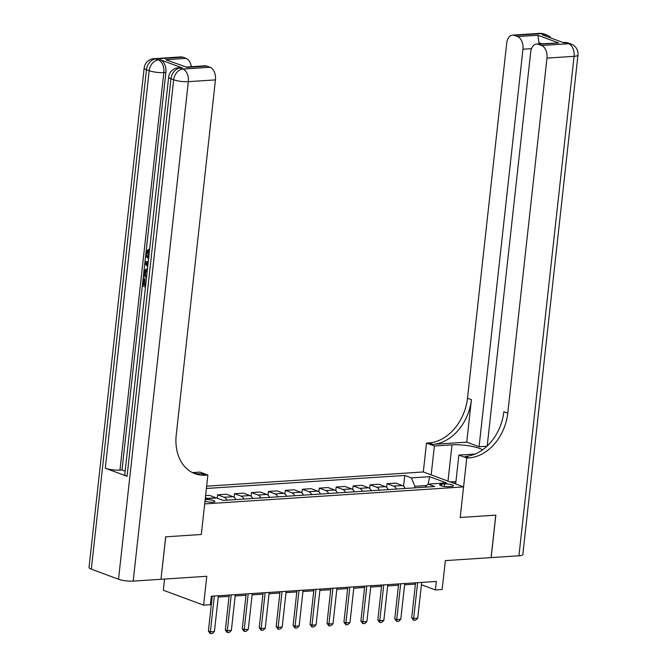 <?xml version="1.0" encoding="UTF-8"?>
<svg xmlns="http://www.w3.org/2000/svg" width="667" height="667" viewBox="0 0 667 667"><rect width="100%" height="100%" fill="white"/><g stroke="black" fill="none" stroke-linecap="round" stroke-linejoin="round"><path stroke-width="1" d="M204.994 501.175A5.594 1.176 6.3 0 0 212.815 502.184A5.594 1.176 6.3 0 0 214.891 501.501A5.594 1.176 6.3 0 0 211.789 500.083A5.594 1.176 6.3 0 0 205.845 499.6A5.594 1.176 6.3 0 0 205.153 499.666M164.566 579.056L163.332 590.228L203.602 605.161L210.38 604.719L211.314 596.223L436.31 581.449L435.376 589.936L442.154 589.495L445.339 560.613L491.087 557.612L495.773 515.141L460.197 517.475L463.573 486.902L204.686 503.902L201.309 534.484L207.879 475.021L205.436 475.187A43.705 32.683 -69.7 0 1 194.931 473.695A43.705 32.683 -69.7 0 1 176.238 434.942L215.441 79.89L188.327 81.666L133.192 581.115L160.98 579.289L165.666 536.827L201.309 534.484L165.733 536.818L160.98 579.264M463.573 486.902L423.303 471.961L206.645 486.193M444.639 483.959L441.654 484.159A5.419 1.142 6.3 0 0 439.645 484.809A5.419 1.142 6.3 0 0 442.646 486.185A5.419 1.142 6.3 0 0 448.407 486.66L451.384 486.46A5.419 1.142 6.3 0 0 453.402 485.809A5.419 1.142 6.3 0 0 450.4 484.434A5.419 1.142 6.3 0 0 444.639 483.959L444.364 486.476M426.697 485.518L414.941 486.293L411.339 477.88L404.752 475.438L206.395 488.469M411.339 477.88L429.631 476.68L446.398 482.891L428.097 484.1L425.071 487.168M205.261 498.733L216.65 497.982L223.237 500.425L434.684 486.543L428.097 484.1L429.631 476.68M203.602 605.161L206.787 576.288L161.047 579.289M421.419 584.767L435.376 589.936M211.172 597.54L212.106 597.482M218.226 597.073L229.048 596.365M235.168 595.964L245.99 595.256M252.109 594.847L262.931 594.139M269.051 593.738L279.873 593.03M285.993 592.621L296.815 591.912M302.943 591.512L313.765 590.804M319.885 590.403L330.707 589.686M336.827 589.286L347.649 588.577M353.768 588.177L364.591 587.46M370.71 587.06L381.532 586.351M387.652 585.951L398.474 585.234M404.594 584.834L415.416 584.125M414.766 487.844L414.941 486.293M404.752 475.438L403.56 486.235M405.186 488.477A6.995 4.402 -93.8 0 0 402.418 485.551L395.831 483.108L387.018 483.683L386.618 487.352M205.603 495.606L209.463 495.348L216.05 497.79A6.995 4.402 -93.8 0 1 216.492 497.999M226.947 500.183A6.995 4.402 -93.8 0 0 224.179 497.257L217.592 494.814L217.225 498.199M217.592 494.814L226.405 494.239L232.991 496.682A6.995 4.402 -93.8 0 1 235.759 499.608M243.889 499.074A6.995 4.402 -93.8 0 0 241.12 496.148L234.542 493.705L234.134 497.365M234.542 493.705L243.347 493.121L249.933 495.564A6.995 4.402 -93.8 0 1 252.701 498.491M260.83 497.957A6.995 4.402 -93.8 0 0 258.062 495.031L251.484 492.588L251.075 496.248M251.484 492.588L260.288 492.013L266.875 494.455A6.995 4.402 -93.8 0 1 269.643 497.382M277.772 496.848A6.995 4.402 -93.8 0 0 275.004 493.922L268.426 491.479L268.017 495.139M268.426 491.479L277.23 490.895L283.817 493.338A6.995 4.402 -93.8 0 1 286.585 496.265M294.714 495.731A6.995 4.402 -93.8 0 0 291.954 492.805L285.368 490.362L284.959 494.022M285.368 490.362L294.172 489.786L300.759 492.229A6.995 4.402 -93.8 0 1 303.527 495.156M311.664 494.622A6.995 4.402 -93.8 0 0 308.896 491.696L302.309 489.253L301.901 492.913M302.309 489.253L311.122 488.669L317.7 491.112A6.995 4.402 -93.8 0 1 320.468 494.039M328.606 493.505A6.995 4.402 -93.8 0 0 325.838 490.578L319.251 488.136L318.843 491.804M319.251 488.136L328.064 487.56L334.642 490.003A6.995 4.402 -93.8 0 1 337.41 492.93M345.548 492.396A6.995 4.402 -93.8 0 0 342.78 489.47L336.193 487.027L335.793 490.687M336.193 487.027L345.006 486.451L351.584 488.886A6.995 4.402 -93.8 0 1 354.352 491.812M362.489 491.279A6.995 4.402 -93.8 0 0 359.721 488.352L353.135 485.909L352.735 489.578M353.135 485.909L361.948 485.334L368.534 487.777A6.995 4.402 -93.8 0 1 371.294 490.704M379.431 490.17A6.995 4.402 -93.8 0 0 376.663 487.243L370.077 484.801L369.676 488.461M370.077 484.801L378.889 484.225L385.476 486.66A6.995 4.402 -93.8 0 1 388.244 489.586M396.373 489.053A6.995 4.402 -93.8 0 0 393.605 486.126L387.018 483.683M207.687 498.574A6.995 4.402 -93.8 0 0 207.237 498.374L205.378 497.682M421.686 582.408L417.734 618.192L415.658 620.16L413.623 620.293L413.665 618.459L411.706 617.734L415.558 582.808M417.734 618.192L413.665 618.459L417.617 582.675M413.623 620.293L411.706 617.734M404.736 583.517L400.792 619.301L398.716 621.277L396.682 621.411L396.723 619.568L394.764 618.843L398.616 583.925M400.792 619.301L396.723 619.568L400.675 583.783M396.682 621.411L394.764 618.843M387.794 584.634L383.85 620.418L381.766 622.386L379.74 622.519L379.781 620.685L377.822 619.96L381.674 585.034M383.85 620.418L379.781 620.685L383.733 584.901M379.74 622.519L377.822 619.96M370.852 585.743L366.9 621.527L364.824 623.503L362.798 623.637L362.84 621.794L360.88 621.069L364.732 586.151M366.9 621.527L362.84 621.794L366.792 586.01M362.798 623.637L360.88 621.069M353.91 586.86L349.958 622.644L347.882 624.612L345.848 624.746L345.898 622.911L343.939 622.178L347.79 587.26M349.958 622.644L345.898 622.911L349.85 587.127M345.848 624.746L343.939 622.178M455.778 483.066A11.364 2.393 6.3 0 0 453.36 483.116M450.258 481.958L455.945 481.591M539.653 33.35A10.489 10.489 0 0 1 543.989 33.984A10.489 7.846 110.3 0 0 541.462 33.625L514.357 35.409A10.489 6.603 -93.8 0 0 512.539 35.134L539.653 33.35A10.489 6.603 86.2 0 1 541.462 33.625L544.189 34.634L542.154 34.767L563.915 42.838L565.949 42.705L568.676 43.714A10.489 6.603 86.2 0 1 574.079 56.328L546.973 58.112A10.489 6.603 -93.8 0 0 541.562 45.498L568.676 43.714A10.489 7.846 -69.7 0 1 571.194 44.072A10.489 10.489 0 0 1 577.972 55.061A10.489 2.209 6.3 0 1 574.079 56.328L518.934 555.778L491.154 557.604L495.839 515.132L460.197 517.475L466.758 458.021L469.201 457.862A43.705 32.683 110.3 0 0 507.77 413.165L546.973 58.112M482.524 449.841A19.668 4.144 6.3 0 0 452.001 444.856L434.384 446.015L426.488 443.088L428.931 442.921A43.705 32.683 110.3 0 0 467.5 398.224L506.703 43.18A10.489 6.603 -93.8 0 1 512.539 35.134M455.678 483.975L458.871 455.094L475.087 454.027M458.871 455.094L466.758 458.021M486.935 446.215L479.081 446.732L522.97 49.208A10.489 6.603 -93.8 0 0 517.567 36.593L537.894 35.259L558.688 42.971L536.543 44.03A10.489 6.603 -93.8 0 0 530.699 52.076L487.21 445.956M466.733 442.154L432.85 444.38A43.705 32.683 110.3 0 0 471.419 399.683L466.733 442.154L479.081 446.732M558.688 42.971L538.352 44.305L541.562 45.498M538.352 44.305A10.489 6.603 -93.8 0 0 536.543 44.03M577.972 55.061L522.836 554.51A10.489 2.209 -173.7 0 1 518.934 555.778M431.19 474.887L434.384 446.015M423.303 471.961L426.488 443.088M514.357 35.409L517.567 36.593M541.562 43.697L538.928 42.721A10.489 6.603 86.2 0 1 539.144 43.864M469.201 457.862L465.283 456.403A43.705 32.683 110.3 0 0 503.852 411.706L507.77 413.165M538.928 42.721L537.894 35.259M148.733 258.571C146.732 257.762 145.806 255.786 145.948 252.651L148.282 249.425L149.366 249.358L149.408 250.867L147.782 252.926L148.858 256.386M145.473 287.018L142.371 285.868L143.163 278.681L145.006 278.889L144.372 284.642L145.339 285.001M182.241 67.909L180.207 68.042A10.489 6.603 -93.8 0 0 178.389 67.767L180.423 67.634A10.489 6.603 86.2 0 1 182.241 67.909L160.472 59.838A10.489 6.603 86.2 0 1 165.875 72.453L163.84 72.586L119.96 470.11A10.489 2.209 -173.7 0 1 105.294 468.217L127.064 476.296A10.489 2.209 -173.7 0 1 124.771 474.612L168.651 77.089A10.489 2.209 6.3 0 0 170.952 78.773L127.064 476.296M125.146 471.144L121.986 469.977L145.906 253.368M146.056 251.968L165.875 72.453M146.515 277.614L143.413 276.455L143.797 272.97L144.722 269.902L147.465 269.001M207.879 475.021L199.983 472.094L192.404 472.595M186.226 67.042L165.708 59.705L186.035 58.371L182.825 57.179L155.719 58.963L158.438 59.972L160.472 59.838M186.035 58.371A10.489 6.603 86.2 0 1 191.346 66.708M105.294 468.217L149.183 70.702L146.457 69.693A10.489 7.846 110.3 0 1 155.719 58.963A10.489 6.603 -93.8 0 0 153.902 58.688L181.015 56.903A10.489 6.603 86.2 0 1 182.825 57.179M133.192 581.115A10.489 2.209 -173.7 0 1 118.526 579.231L91.321 569.143A10.489 2.209 -173.7 0 1 89.028 567.459L144.164 68.001A10.489 2.209 6.3 0 0 146.457 69.693L91.321 569.143M165.708 59.705L186.276 67.05L205.011 65.808A10.489 6.603 86.2 0 1 206.82 66.083L186.493 67.417M118.526 579.231L173.67 79.782L170.952 78.773A10.489 7.846 110.3 0 1 180.207 68.042L182.925 69.051L210.038 67.275L206.82 66.083M210.038 67.275A10.489 6.603 86.2 0 1 215.441 79.89M121.986 469.977L119.96 470.11M205.436 475.187L201.517 473.728A43.705 32.683 -69.7 0 1 192.996 472.886M143.163 278.681L143.922 278.956L143.28 284.709L145.289 285.451L146.24 280.073M143.28 284.709L144.372 284.642M143.922 278.956L145.006 278.889M146.248 269.076L147.44 269.251M147.282 270.685L146.24 270.519L144.872 271.602L144.547 273.237L144.322 275.304L146.673 276.171M144.322 275.304L146.723 275.721M146.848 270.569L145.956 271.527L145.406 275.229M144.872 271.602L145.956 271.527M144.547 273.237L145.631 273.162M147.724 266.692L144.831 263.615L145.006 261.989L148.324 261.222M148.174 262.598L145.673 263.081L147.874 265.308M146.798 264.224L147.991 264.257M148.157 262.74L146.757 263.015L147.882 264.157M145.673 263.081L146.757 263.015M148.282 249.425L148.324 250.942L146.698 253.001L147.782 252.926M146.698 253.001C146.648 255.278 147.374 256.653 148.891 257.137M148.324 250.942L149.408 250.867M336.968 587.969L333.016 623.753L330.94 625.729L328.906 625.863L328.956 624.02L326.997 623.295L330.849 588.377M333.016 623.753L328.956 624.02L332.9 588.236M328.906 625.863L326.997 623.295M320.027 589.086L316.075 624.871L313.999 626.838L311.964 626.972L312.014 625.137L310.055 624.404L313.907 589.486M316.075 624.871L312.014 625.137L315.958 589.353M311.964 626.972L310.055 624.404M303.085 590.195L299.133 625.979L297.057 627.955L295.022 628.089L295.064 626.246L293.105 625.521L296.965 590.595M299.133 625.979L295.064 626.246L299.016 590.462M295.022 628.089L293.105 625.521M286.143 591.312L282.191 627.088L280.115 629.064L278.081 629.198L278.122 627.364L276.163 626.63L280.023 591.712M282.191 627.088L278.122 627.364L282.074 591.579M278.081 629.198L276.163 626.63M269.201 592.421L265.249 628.206L263.173 630.182L261.139 630.315L261.181 628.472L259.221 627.747L263.081 592.821M265.249 628.206L261.181 628.472L265.132 592.688M261.139 630.315L259.221 627.747M252.259 593.538L248.307 629.314L246.231 631.29L244.197 631.424L244.239 629.581L242.279 628.856L246.14 593.938M248.307 629.314L244.239 629.581L248.191 593.805M244.197 631.424L242.279 628.856M235.318 594.647L231.366 630.432L229.29 632.408L227.255 632.541L227.297 630.699L225.338 629.973L229.198 595.047M231.366 630.432L227.297 630.699L231.249 594.914M227.255 632.541L225.338 629.973M218.376 595.764L214.424 631.541L212.348 633.517L210.313 633.65L210.355 631.807L208.396 631.082L212.248 596.165M214.424 631.541L210.355 631.807L214.307 596.031M210.313 633.65L208.396 631.082M393.605 486.126L402.418 485.551M376.663 487.243L385.476 486.66M359.721 488.352L368.534 487.777M342.78 489.47L351.584 488.886M325.838 490.578L334.642 490.003M308.896 491.696L317.7 491.112M291.954 492.805L300.759 492.229M275.004 493.922L283.817 493.338M258.062 495.031L266.875 494.455M241.12 496.148L249.933 495.564M224.179 497.257L232.991 496.682M207.237 498.374L216.05 497.79M441.471 485.893L441.654 484.159M432.85 444.38L428.931 442.921M471.419 399.683L467.5 398.224M531.507 48.649L522.97 49.208M564.14 42.43A10.489 6.603 86.2 0 1 565.949 42.705A10.489 7.846 110.3 0 1 568.476 43.063A10.489 10.489 0 0 0 564.14 42.43L563.015 42.505M551.092 38.086A10.489 10.489 0 0 0 546.707 34.992A10.489 7.846 -69.7 0 0 544.189 34.634A10.489 6.603 86.2 0 1 546.707 36.46M447.999 481.124L452.001 444.856M163.84 72.586A10.489 6.603 -93.8 0 0 158.438 59.972A10.489 7.846 -69.7 0 0 149.183 70.702A10.489 2.209 6.3 0 0 163.84 72.586M188.327 81.666A10.489 6.603 -93.8 0 0 182.925 69.051A10.489 7.846 -69.7 0 0 173.67 79.782A10.489 2.209 6.3 0 0 188.327 81.666M147.048 262.815L148.132 262.74M568.476 43.063L571.194 44.072M543.989 33.984L546.707 34.992M153.902 58.688A10.489 10.489 0 0 0 144.164 68.001M178.389 67.767A10.489 10.489 0 0 0 168.651 77.089"/></g></svg>
